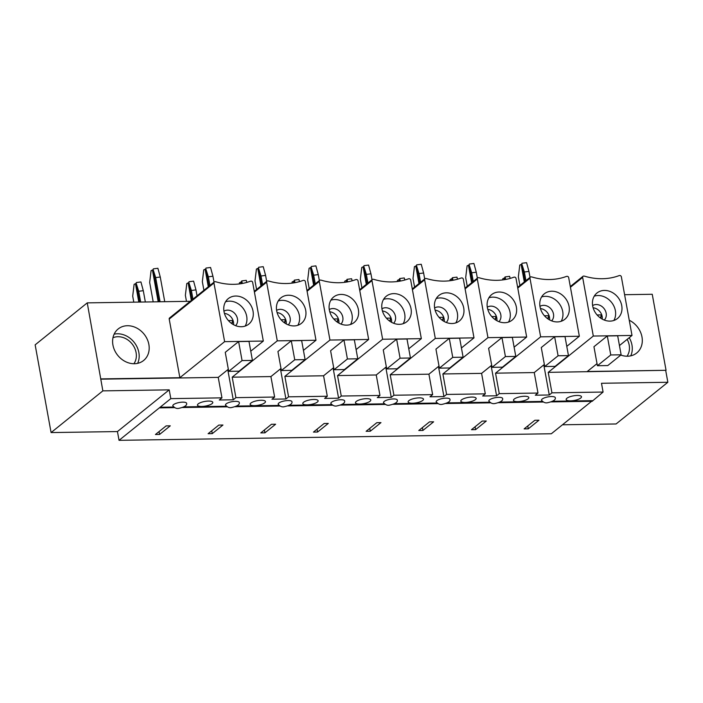 <?xml version="1.0" encoding="UTF-8"?>
<svg xmlns="http://www.w3.org/2000/svg" width="703" height="703" viewBox="0 0 703 703"><rect width="100%" height="100%" fill="white"/><g stroke="black" fill="none" stroke-linecap="round" stroke-linejoin="round"><path stroke-width="1.05" d="M212.042 403.654A7.795 2.346 -10.3 0 1 203.624 406.334A7.795 2.346 -10.3 0 1 197.464 405.148A7.795 2.346 -10.3 0 1 204.714 401.457A7.795 2.346 -10.3 0 1 212.798 402.362A7.795 2.346 -10.3 0 1 212.042 403.654M264.715 402.854A7.795 2.346 -10.3 0 1 256.296 405.534A7.795 2.346 -10.3 0 1 250.136 404.348A7.795 2.346 -10.3 0 1 257.386 400.648A7.795 2.346 -10.3 0 1 265.47 401.562A7.795 2.346 -10.3 0 1 264.715 402.854M317.387 402.046A7.795 2.346 -10.3 0 1 308.969 404.735A7.795 2.346 -10.3 0 1 302.808 403.548A7.795 2.346 -10.3 0 1 310.058 399.849A7.795 2.346 -10.3 0 1 318.134 400.763A7.795 2.346 -10.3 0 1 317.387 402.046M370.059 401.246A7.795 2.346 -10.3 0 1 361.632 403.935A7.795 2.346 -10.3 0 1 355.481 402.749A7.795 2.346 -10.3 0 1 362.722 399.049A7.795 2.346 -10.3 0 1 370.806 399.963A7.795 2.346 -10.3 0 1 370.059 401.246M422.723 400.446A7.795 2.346 -10.3 0 1 414.304 403.127A7.795 2.346 -10.3 0 1 408.144 401.949A7.795 2.346 -10.3 0 1 415.394 398.25A7.795 2.346 -10.3 0 1 423.478 399.155A7.795 2.346 -10.3 0 1 422.723 400.446M475.395 399.647A7.795 2.346 -10.3 0 1 466.977 402.327A7.795 2.346 -10.3 0 1 460.817 401.141A7.795 2.346 -10.3 0 1 468.066 397.45A7.795 2.346 -10.3 0 1 476.151 398.355A7.795 2.346 -10.3 0 1 475.395 399.647M528.067 398.847A7.795 2.346 -10.3 0 1 519.649 401.527A7.795 2.346 -10.3 0 1 513.489 400.341A7.795 2.346 -10.3 0 1 520.738 396.641A7.795 2.346 -10.3 0 1 528.814 397.555A7.795 2.346 -10.3 0 1 528.067 398.847M580.731 398.039A7.795 2.346 -10.3 0 1 572.312 400.728A7.795 2.346 -10.3 0 1 566.161 399.541A7.795 2.346 -10.3 0 1 573.402 395.842A7.795 2.346 -10.3 0 1 581.486 396.756A7.795 2.346 -10.3 0 1 580.731 398.039M541.503 400.209A7.012 2.109 -10.3 0 1 551.407 396.536A7.012 2.109 -10.3 0 1 555.3 397.705C555.845 399.726 553.393 401.369 547.971 402.626C545.598 403.32 543.445 402.52 541.503 400.209M488.84 401.009A7.012 2.109 -10.3 0 1 498.743 397.336A7.012 2.109 -10.3 0 1 502.636 398.504C503.172 400.534 500.721 402.169 495.299 403.425C492.935 404.12 490.782 403.32 488.84 401.009M436.168 401.817A7.012 2.109 -10.3 0 1 446.071 398.135A7.012 2.109 -10.3 0 1 449.964 399.304C450.5 401.334 448.057 402.977 442.626 404.225C440.263 404.928 438.11 404.12 436.168 401.817M383.495 402.617A7.012 2.109 -10.3 0 1 393.399 398.935A7.012 2.109 -10.3 0 1 397.292 400.104C397.828 402.134 395.385 403.777 389.954 405.033C387.59 405.728 385.437 404.919 383.495 402.617M344.628 400.912C345.164 402.933 342.713 404.577 337.291 405.833C334.927 406.527 332.765 405.719 330.823 403.417A7.012 2.109 -10.3 0 1 340.727 399.743A7.012 2.109 -10.3 0 1 344.619 400.912M278.16 404.216A7.012 2.109 -10.3 0 1 288.063 400.543A7.012 2.109 -10.3 0 1 291.956 401.712C292.492 403.733 290.049 405.376 284.618 406.633C282.255 407.327 280.102 406.527 278.16 404.216M225.487 405.016A7.012 2.109 -10.3 0 1 235.391 401.343A7.012 2.109 -10.3 0 1 239.284 402.511C239.82 404.541 237.377 406.176 231.946 407.432C229.582 408.135 227.429 407.327 225.487 405.016M172.815 405.824A7.012 2.109 -10.3 0 1 182.718 402.142A7.012 2.109 -10.3 0 1 186.611 403.311C187.147 405.341 184.704 406.984 179.274 408.241C176.91 408.935 174.757 408.127 172.815 405.824M102.858 390.868L51.091 432.573L35.15 344.848L87.251 302.87L102.858 390.868L169.212 389.857L170.811 398.627L160.117 407.239L173.509 407.037M170.811 398.627L221.955 397.854L218.238 377.379L100.731 379.172M277.281 340.85L266.63 282.219A1.406 1.169 -128.9 0 1 267.632 280.884A3.893 3.251 -128.9 0 1 268.695 281.033A64.509 53.859 51.1 0 0 302.852 280.515A3.893 3.251 -128.9 0 1 303.854 280.33A1.406 1.169 -128.9 0 1 305.339 281.631L315.99 340.261L277.281 340.85L232.201 377.168L235.918 397.643L233.247 399.796L219.283 400.007L221.955 397.854M235.918 397.643L274.627 397.054L270.91 376.58L232.201 377.168M329.953 340.05L319.303 281.42A1.406 1.169 -128.9 0 1 320.304 280.084A3.893 3.251 -128.9 0 1 321.368 280.233A64.509 53.859 51.1 0 0 355.525 279.715A3.893 3.251 -128.9 0 1 356.526 279.53A1.406 1.169 -128.9 0 1 358.003 280.822L368.662 339.461L329.953 340.05L284.873 376.369L288.59 396.835L285.919 398.988L271.956 399.207L274.627 397.054M288.59 396.835L327.299 396.246L323.573 375.78L284.873 376.369M382.625 339.241L371.966 280.611A1.406 1.169 -128.9 0 1 372.977 279.276A3.893 3.251 -128.9 0 1 374.04 279.434A64.509 53.859 51.1 0 0 408.197 278.906A3.893 3.251 -128.9 0 1 409.19 278.731A1.406 1.169 -128.9 0 1 410.675 280.022L421.334 338.653L382.625 339.241L337.537 375.569L341.263 396.035L338.591 398.188L324.628 398.399L327.299 396.246M341.263 396.035L379.963 395.446L376.246 374.98L337.537 375.569M435.298 338.442L424.638 279.812A1.406 1.169 -128.9 0 1 425.64 278.476A3.893 3.251 -128.9 0 1 426.703 278.625A64.509 53.859 51.1 0 0 460.86 278.107A3.893 3.251 -128.9 0 1 461.862 277.922A1.406 1.169 -128.9 0 1 463.347 279.223L473.998 337.853L435.298 338.442L390.209 374.769L393.926 395.235L391.255 397.388L377.291 397.599L379.963 395.446M393.926 395.235L432.635 394.647L428.918 374.181L390.209 374.769M487.961 337.642L477.311 279.012A1.406 1.169 -128.9 0 1 478.312 277.676A3.893 3.251 -128.9 0 1 479.376 277.826A64.509 53.859 51.1 0 0 513.533 277.307A3.893 3.251 -128.9 0 1 514.534 277.123A1.406 1.169 -128.9 0 1 516.02 278.423L526.67 337.053L487.961 337.642L442.881 373.961L446.598 394.436L443.927 396.589L429.964 396.8L432.635 394.647M446.598 394.436L485.307 393.847L481.59 373.372L442.881 373.961M566.785 346.368L579.342 336.254L540.633 336.842L495.553 373.161L499.271 393.636L496.599 395.789L482.636 396L485.307 393.847M499.271 393.636L537.98 393.047L534.254 372.572L544.35 364.444M593.306 336.043L582.646 277.404A1.406 1.169 -128.9 0 1 583.657 276.077A3.893 3.251 -128.9 0 1 584.711 276.226A64.509 53.859 51.1 0 0 618.868 275.708A3.893 3.251 -128.9 0 1 619.87 275.523A1.406 1.169 -128.9 0 1 621.355 276.815L632.015 335.454L593.306 336.043L548.217 372.362L551.943 392.828L549.271 394.981L535.308 395.2L537.98 393.047M551.943 392.828L603.086 392.054L592.181 401.264M552.637 401.264L592.401 400.666M499.965 402.072L542.198 401.431M447.301 402.872L489.525 402.23M394.629 403.671L436.862 403.03M341.957 404.471L384.19 403.83M289.293 405.279L331.517 404.629M236.621 406.079L278.854 405.438M183.949 406.879L226.181 406.237M170.275 425.825L159.59 434.436L155.442 434.498L166.128 425.895L170.275 425.825M222.948 425.025L212.262 433.637L208.114 433.698L218.8 425.087L222.948 425.025M275.62 424.225L264.934 432.837L260.787 432.899L271.472 424.287L275.62 424.225M328.292 423.426L317.598 432.037L313.45 432.099L324.145 423.487L328.292 423.426M380.956 422.626L370.27 431.229L366.122 431.299L376.808 422.688L380.956 422.626M433.628 421.818L422.942 430.429L418.795 430.491L429.48 421.888L433.628 421.818M486.3 421.018L475.615 429.63L471.467 429.691L482.153 421.079L486.3 421.018M538.964 420.218L528.278 428.83L524.13 428.892L534.825 420.28L538.964 420.218M591.618 401.29L551.328 433.76L119.044 440.333L117.445 431.563L51.091 432.573M160.117 407.239L119.044 440.333M597.023 363.636L587.26 371.5L666.057 370.305L652.243 294.276L624.607 294.698M190.249 301.306L87.251 302.87M112.928 344.997A20.255 16.907 -128.9 0 1 118.192 328.951A20.255 16.907 -128.9 0 1 144.062 334.118A20.255 16.907 -128.9 0 1 143.605 360.498A20.255 16.907 -128.9 0 1 125.371 361.57A20.255 16.907 -128.9 0 1 112.928 344.997M101.065 378.899L179.863 377.704L169.212 319.074A1.406 1.169 -128.9 0 1 169.572 317.958L214.327 281.912A1.406 1.169 -128.9 0 1 214.969 281.683A3.893 3.251 -128.9 0 1 216.023 281.833A64.509 53.859 51.1 0 0 250.18 281.314A3.893 3.251 -128.9 0 1 251.182 281.13A1.406 1.169 -128.9 0 1 252.667 282.43L263.326 341.06L250.76 351.184M277.931 351.526L291.288 340.77L301.657 340.612L305.111 359.62L291.754 370.376L281.385 370.534L277.931 351.526M315.99 340.261L303.432 350.375M281.007 368.451L270.91 376.58M225.259 352.335L238.616 341.57L248.985 341.412L252.439 360.419L239.082 371.184L228.712 371.342L225.259 352.335M228.334 369.251L218.238 377.379M263.326 341.06L224.617 341.649L179.863 377.704M330.595 350.727L343.96 339.962L354.33 339.804L357.783 358.811L344.417 369.576L334.057 369.734L330.595 350.727M368.662 339.461L356.105 349.576M333.67 367.643L323.573 375.78M383.267 349.927L396.624 339.162L406.993 339.004L410.447 358.012L397.09 368.776L386.72 368.934L383.267 349.927M421.334 338.653L408.768 348.776M386.342 366.843L376.246 374.98M435.939 349.127L449.296 338.363L459.665 338.205L463.119 357.212L449.762 367.977L439.393 368.135L435.939 349.127M473.998 337.853L461.44 347.976M439.015 366.043L428.918 374.181M488.611 348.319L501.968 337.563L512.338 337.405L515.791 356.412L502.434 367.177L492.065 367.326L488.611 348.319M526.67 337.053L514.113 347.177M491.687 365.244L481.59 373.372M541.275 347.519L554.641 336.763L565.001 336.605L568.463 355.613L555.098 366.368L544.737 366.527L541.275 347.519M495.553 373.161L534.254 372.572M603.086 392.054L601.496 383.276L667.85 382.274L616.083 423.971L562.453 424.788M233.545 324.716A9.35 7.803 51.1 0 0 233.458 322.018A9.35 7.803 51.1 0 0 224.433 313.406M224.617 341.649L213.958 283.019A1.406 1.169 -128.9 0 1 214.327 281.912M286.218 323.916A9.35 7.803 51.1 0 0 286.13 321.218A9.35 7.803 51.1 0 0 277.105 312.607M227.781 369.699L233.247 399.796M338.89 323.116A9.35 7.803 51.1 0 0 338.793 320.419A9.35 7.803 51.1 0 0 329.777 311.798M280.444 368.89L285.919 398.988M391.553 322.308A9.35 7.803 51.1 0 0 391.466 319.61A9.35 7.803 51.1 0 0 382.441 310.998M333.117 368.091L338.591 398.188M444.226 321.508A9.35 7.803 51.1 0 0 444.138 318.811A9.35 7.803 51.1 0 0 435.113 310.199M385.789 367.291L391.255 397.388M496.898 320.709A9.35 7.803 51.1 0 0 496.81 318.011A9.35 7.803 51.1 0 0 487.785 309.399M438.461 366.491L443.927 396.589M549.57 319.909A9.35 7.803 51.1 0 0 549.474 317.211A9.35 7.803 51.1 0 0 540.458 308.599M540.633 336.842L529.983 278.212A1.406 1.169 -128.9 0 1 530.985 276.877A3.893 3.251 -128.9 0 1 532.048 277.026A64.509 53.859 51.1 0 0 566.205 276.507A3.893 3.251 -128.9 0 1 567.207 276.323A1.406 1.169 -128.9 0 1 568.683 277.623L579.342 336.254M491.125 365.692L496.599 395.789M629.247 320.243A20.255 16.907 -128.9 0 1 636.716 352.994A20.255 16.907 -128.9 0 1 620.802 355.068M593.947 346.72L607.304 335.955L617.673 335.797L621.127 354.804L607.77 365.569L597.401 365.727L593.947 346.72M548.217 372.362L666.057 370.305M632.015 335.454L619.448 345.568M667.85 382.274L665.723 370.569M602.234 319.1A9.35 7.803 51.1 0 0 602.146 316.403A9.35 7.803 51.1 0 0 593.121 307.791M543.797 364.883L549.271 394.981M169.212 389.857L117.445 431.563M604.422 290.418A16.362 13.656 -128.9 0 1 620.327 301.183A16.362 13.656 -128.9 0 1 617.471 318.512A16.362 13.656 -128.9 0 1 596.575 314.338A16.362 13.656 -128.9 0 1 596.944 293.028A16.362 13.656 -128.9 0 1 604.422 290.418M597.401 365.727L610.758 354.962L607.304 335.955M610.758 354.962L621.127 354.804M594.246 296.165A16.362 13.656 -128.9 0 1 598.077 295.532A16.362 13.656 -128.9 0 1 615.38 310.664A16.362 13.656 -128.9 0 1 613.833 320.489M592.629 305.577A9.35 7.803 -128.9 0 1 606.153 313.178A9.35 7.803 -128.9 0 1 604.299 320.067M601.663 314.654L600.775 318.213M527.76 425.965L528.278 428.83M551.75 291.218A16.362 13.656 -128.9 0 1 567.664 301.991A16.362 13.656 -128.9 0 1 564.808 319.311A16.362 13.656 -128.9 0 1 543.902 315.137A16.362 13.656 -128.9 0 1 544.28 293.836A16.362 13.656 -128.9 0 1 551.75 291.218M544.737 366.527L558.094 355.771L554.641 336.763M558.094 355.771L568.463 355.613M541.574 296.965A16.362 13.656 -128.9 0 1 545.405 296.332A16.362 13.656 -128.9 0 1 562.708 311.464A16.362 13.656 -128.9 0 1 561.161 321.289M539.957 306.376A9.35 7.803 -128.9 0 1 553.481 313.977A9.35 7.803 -128.9 0 1 551.627 320.867M548.99 315.462L548.103 319.013M475.087 426.774L475.615 429.63M499.077 292.017A16.362 13.656 -128.9 0 1 514.991 302.791A16.362 13.656 -128.9 0 1 512.135 320.111A16.362 13.656 -128.9 0 1 491.239 315.946A16.362 13.656 -128.9 0 1 491.608 294.636A16.362 13.656 -128.9 0 1 499.077 292.017M492.065 367.326L505.422 356.57L501.968 337.563M505.422 356.57L515.791 356.412M488.901 297.773A16.362 13.656 -128.9 0 1 492.733 297.132A16.362 13.656 -128.9 0 1 510.044 312.264A16.362 13.656 -128.9 0 1 508.497 322.088M487.284 307.176A9.35 7.803 -128.9 0 1 500.817 314.777A9.35 7.803 -128.9 0 1 498.954 321.666M496.318 316.262L495.43 319.812M422.424 427.573L422.942 430.429M446.414 292.826A16.362 13.656 -128.9 0 1 462.319 303.591A16.362 13.656 -128.9 0 1 459.463 320.92A16.362 13.656 -128.9 0 1 438.567 316.745A16.362 13.656 -128.9 0 1 438.936 295.436A16.362 13.656 -128.9 0 1 446.414 292.826M439.393 368.135L452.75 357.37L449.296 338.363M452.75 357.37L463.119 357.212M436.229 298.573A16.362 13.656 -128.9 0 1 440.069 297.931A16.362 13.656 -128.9 0 1 457.372 313.063A16.362 13.656 -128.9 0 1 455.825 322.888M434.612 307.976A9.35 7.803 -128.9 0 1 448.145 315.585A9.35 7.803 -128.9 0 1 446.291 322.466M443.655 317.062L442.758 320.612M369.752 428.373L370.27 431.229M393.742 293.626A16.362 13.656 -128.9 0 1 409.647 304.39A16.362 13.656 -128.9 0 1 406.791 321.719A16.362 13.656 -128.9 0 1 385.894 317.545A16.362 13.656 -128.9 0 1 386.263 296.235A16.362 13.656 -128.9 0 1 393.742 293.626M386.72 368.934L400.077 358.17L396.624 339.162M400.077 358.17L410.447 358.012M383.566 299.373A16.362 13.656 -128.9 0 1 387.397 298.74A16.362 13.656 -128.9 0 1 404.7 313.872A16.362 13.656 -128.9 0 1 403.153 323.696M381.949 308.784A9.35 7.803 -128.9 0 1 395.473 316.385A9.35 7.803 -128.9 0 1 393.618 323.266M390.982 317.861L390.095 321.42M317.079 429.173L317.598 432.037M341.069 294.425A16.362 13.656 -128.9 0 1 356.983 305.19A16.362 13.656 -128.9 0 1 354.127 322.519A16.362 13.656 -128.9 0 1 333.222 318.345A16.362 13.656 -128.9 0 1 333.6 297.035A16.362 13.656 -128.9 0 1 341.069 294.425M334.057 369.734L347.414 358.969L343.96 339.962M347.414 358.969L357.783 358.811M330.893 300.172A16.362 13.656 -128.9 0 1 334.725 299.54A16.362 13.656 -128.9 0 1 352.027 314.672A16.362 13.656 -128.9 0 1 350.489 324.496M329.276 309.584A9.35 7.803 -128.9 0 1 342.8 317.185A9.35 7.803 -128.9 0 1 340.946 324.074M338.31 318.661L337.422 322.22M264.416 429.972L264.934 432.837M288.397 295.225A16.362 13.656 -128.9 0 1 304.311 305.998A16.362 13.656 -128.9 0 1 301.455 323.318A16.362 13.656 -128.9 0 1 280.559 319.153A16.362 13.656 -128.9 0 1 280.928 297.844A16.362 13.656 -128.9 0 1 288.397 295.225M281.385 370.534L294.742 359.778L291.288 340.77M294.742 359.778L305.111 359.62M278.221 300.972A16.362 13.656 -128.9 0 1 282.052 300.339A16.362 13.656 -128.9 0 1 299.364 315.471A16.362 13.656 -128.9 0 1 297.817 325.296M276.604 310.383A9.35 7.803 -128.9 0 1 290.137 317.984A9.35 7.803 -128.9 0 1 288.274 324.874M285.638 319.47L284.75 323.02M211.744 430.781L212.262 433.637M235.733 296.033A16.362 13.656 -128.9 0 1 251.639 306.798A16.362 13.656 -128.9 0 1 248.783 324.118A16.362 13.656 -128.9 0 1 227.886 319.953A16.362 13.656 -128.9 0 1 228.255 298.643A16.362 13.656 -128.9 0 1 235.733 296.033M228.712 371.342L242.069 360.577L238.616 341.57M242.069 360.577L252.439 360.419M225.549 301.78A16.362 13.656 -128.9 0 1 229.389 301.139A16.362 13.656 -128.9 0 1 246.691 316.271A16.362 13.656 -128.9 0 1 245.145 326.095M223.932 311.183A9.35 7.803 -128.9 0 1 237.465 318.793A9.35 7.803 -128.9 0 1 235.61 325.674M232.974 320.269L232.078 323.819M159.071 431.58L159.59 434.436M137.639 363.354A20.255 16.907 51.1 0 0 134.045 342.185A20.255 16.907 51.1 0 0 114.132 334.171M630.749 355.85A20.255 16.907 51.1 0 0 631.276 354.558A20.255 16.907 51.1 0 0 629.229 337.695M519.93 285.488L518.357 276.841L519.772 265.066L521.125 264.425A2.337 0.703 169.7 0 0 521.793 263.889L524.368 271.999L528.946 271.402L530.027 277.351M524.368 271.999L525.941 280.646M522.004 263.265L526.582 262.667L528.946 271.402M502.663 279.926L502.803 278.731L504.156 278.089A2.337 0.703 169.7 0 0 504.824 277.553L505.035 276.929L509.613 276.332L510.176 278.406M505.035 276.929L505.721 279.451M600.318 317.888A11.687 5.387 -90.9 0 0 601.355 314.9L601.513 314.276M153.192 301.868L149.669 282.448L151.075 270.673L152.437 270.031A2.337 0.703 169.7 0 0 153.105 269.495L155.679 277.606L160.258 277.008L164.739 301.692M155.679 277.606L160.064 301.763M153.316 268.871L157.894 268.274L160.258 277.008M133.798 302.167L132.7 296.121L134.115 284.337L135.468 283.704A2.337 0.703 169.7 0 0 136.136 283.16L138.711 291.279L143.289 290.682L145.345 301.991M138.711 291.279L140.67 302.062M136.347 282.544L140.925 281.947L143.289 290.682M231.621 323.503A11.687 5.387 -90.9 0 0 232.667 320.515L232.816 319.891M203.905 290.295L202.341 281.648L203.747 269.873L205.1 269.231A2.337 0.703 169.7 0 0 205.768 268.695L208.352 276.806L212.93 276.209L214.011 282.158M208.352 276.806L209.925 285.453M205.979 268.071L210.557 267.474L212.93 276.209M186.471 301.359L185.372 295.313L186.787 283.537L188.14 282.896A2.337 0.703 169.7 0 0 188.808 282.36L191.383 290.471L195.961 289.873L197.042 295.831M191.383 290.471L192.956 299.126M189.019 281.736L193.597 281.138L195.961 289.873M284.293 322.703A11.687 5.387 -90.9 0 0 285.339 319.716L285.488 319.083M256.577 289.495L255.004 280.849L256.419 269.073L257.773 268.432A2.337 0.703 169.7 0 0 258.44 267.896L261.015 276.007L265.593 275.409L266.674 281.358M261.015 276.007L262.588 284.653M258.651 267.272L263.23 266.674L265.593 275.409M239.31 283.933L239.451 282.738L240.813 282.096A2.337 0.703 169.7 0 0 241.481 281.56L241.683 280.936L246.261 280.339L246.823 282.413M241.683 280.936L242.368 283.458M336.965 321.895A11.687 5.387 -90.9 0 0 338.011 318.907L338.161 318.283M309.25 288.696L307.677 280.049L309.092 268.265L310.445 267.632A2.337 0.703 169.7 0 0 311.113 267.087L313.687 275.207L318.266 274.609L319.347 280.559M313.687 275.207L315.26 283.854M311.324 266.472L315.902 265.875L318.266 274.609M291.982 283.133L292.123 281.938L293.476 281.297A2.337 0.703 169.7 0 0 294.144 280.761L294.355 280.137L298.933 279.539L299.496 281.613M294.355 280.137L295.04 282.659M389.638 321.095A11.687 5.387 -90.9 0 0 390.683 318.108L390.833 317.484M361.922 287.896L360.349 279.24L361.755 267.465L363.117 266.824A2.337 0.703 169.7 0 0 363.785 266.288L366.36 274.398L370.938 273.801L372.019 279.759M366.36 274.398L367.933 283.054M363.996 265.664L368.565 265.066L370.938 273.801M344.646 282.334L344.795 281.138L346.148 280.497A2.337 0.703 169.7 0 0 346.816 279.961L347.027 279.337L351.605 278.74L352.168 280.805M347.027 279.337L347.713 281.859M442.301 320.296A11.687 5.387 -90.9 0 0 443.347 317.308L443.496 316.684M414.585 287.096L413.021 278.441L414.427 266.665L415.781 266.024A2.337 0.703 169.7 0 0 416.448 265.488L419.032 273.599L423.61 273.001L424.691 278.959M419.032 273.599L420.596 282.246M416.659 264.864L421.238 264.266L423.61 273.001M397.318 281.534L397.467 280.33L398.821 279.697A2.337 0.703 169.7 0 0 399.489 279.153L399.699 278.537L404.278 277.94L404.831 280.005M399.699 278.537L400.376 281.059M494.974 319.496A11.687 5.387 -90.9 0 0 496.019 316.508L496.169 315.875M467.258 286.288L465.685 277.641L467.1 265.866L468.453 265.224A2.337 0.703 169.7 0 0 469.121 264.688L471.695 272.799L476.274 272.202L477.355 278.151M471.695 272.799L473.268 281.446M469.332 264.064L473.91 263.467L476.274 272.202M449.99 280.734L450.131 279.53L451.484 278.889A2.337 0.703 169.7 0 0 452.152 278.353L452.363 277.729L456.941 277.131L457.504 279.205M452.363 277.729L453.048 280.251M547.646 318.696A11.687 5.387 -90.9 0 0 548.692 315.709L548.841 315.076M133.895 363.732A17.136 14.306 51.1 0 0 135.512 360.639A17.136 14.306 51.1 0 0 132.586 344.558A17.136 14.306 51.1 0 0 112.963 337.748M627.006 356.228A17.136 14.306 51.1 0 0 627.155 339.356M169.212 319.074L213.958 283.019M254.416 292.053L266.63 282.219M307.088 291.253L319.303 281.42M359.76 290.453L371.966 280.611M412.424 289.654L424.638 279.812M465.096 288.854L477.311 279.012M517.768 288.045L529.983 278.212M570.441 287.246L582.646 277.404M160.143 407.389L173.676 407.178M183.65 407.028L226.348 406.378M236.322 406.229L279.021 405.578M288.986 405.429L331.684 404.779M341.658 404.629L384.356 403.979M394.33 403.821L437.029 403.171M447.003 403.021L489.701 402.371M499.666 402.221L542.365 401.571M552.338 401.422L592.427 400.807M160.003 407.837L174.388 407.626M182.534 407.494L227.06 406.817M235.206 406.694L279.724 406.018M287.879 405.895L332.396 405.218M340.551 405.095L385.068 404.418M393.214 404.295L437.741 403.619M445.887 403.487L490.404 402.81M498.559 402.687L543.076 402.011M551.222 401.888L592.278 401.264M160.064 407.784L174.282 407.573M182.683 407.441L226.955 406.773M235.356 406.642L279.627 405.965M288.028 405.842L332.299 405.165M340.691 405.042L384.963 404.366M393.364 404.234L437.635 403.566M446.036 403.434L490.307 402.757M498.708 402.634L542.971 401.958M551.372 401.835L592.348 401.211M521.125 264.425L524.315 281.956M521.793 263.889L524.983 281.42M504.156 278.089L504.446 279.671M504.824 277.553L505.193 279.548M601.355 314.9L597.102 314.97M152.437 270.031L158.201 301.789M153.105 269.495L158.966 301.78M135.468 283.704L138.807 302.088M136.136 283.16L139.572 302.079M232.667 320.515L228.413 320.577M205.1 269.231L208.29 286.771M205.768 268.695L208.958 286.226M188.14 282.896L191.321 300.436M188.808 282.36L191.989 299.9M285.339 319.716L281.086 319.777M257.773 268.432L260.962 285.963M258.44 267.896L261.63 285.427M240.813 282.096L241.094 283.678M241.481 281.56L241.841 283.555M338.011 318.907L333.749 318.977M310.445 267.632L313.635 285.163M311.113 267.087L314.303 284.627M293.476 281.297L293.766 282.878M294.144 280.761L294.513 282.755M390.683 318.108L386.422 318.178M363.117 266.824L366.298 284.364M363.785 266.288L366.966 283.827M346.148 280.497L346.438 282.079M346.816 279.961L347.177 281.956M443.347 317.308L439.094 317.369M415.781 266.024L418.97 283.564M416.448 265.488L419.638 283.028M398.821 279.697L399.111 281.279M399.489 279.153L399.849 281.156M496.019 316.508L491.766 316.57M468.453 265.224L471.643 282.764M469.121 264.688L472.311 282.219M451.484 278.889L451.774 280.479M452.152 278.353L452.521 280.348M548.692 315.709L544.43 315.77M570.309 286.534L583.015 276.297M517.636 287.334L530.343 277.096M464.964 288.133L477.671 277.896M412.301 288.942L425.007 278.704M359.628 289.741L372.335 279.504M306.956 290.541L319.663 280.304M254.284 291.341L266.991 281.103M159.95 407.863L174.423 407.643M182.481 407.52L227.095 406.835M235.154 406.712L279.768 406.035M287.826 405.912L332.431 405.236M340.489 405.113L385.103 404.436M393.162 404.313L437.776 403.636M445.834 403.513L490.448 402.828M498.506 402.705L543.111 402.028M551.17 401.905L592.234 401.281"/></g></svg>

